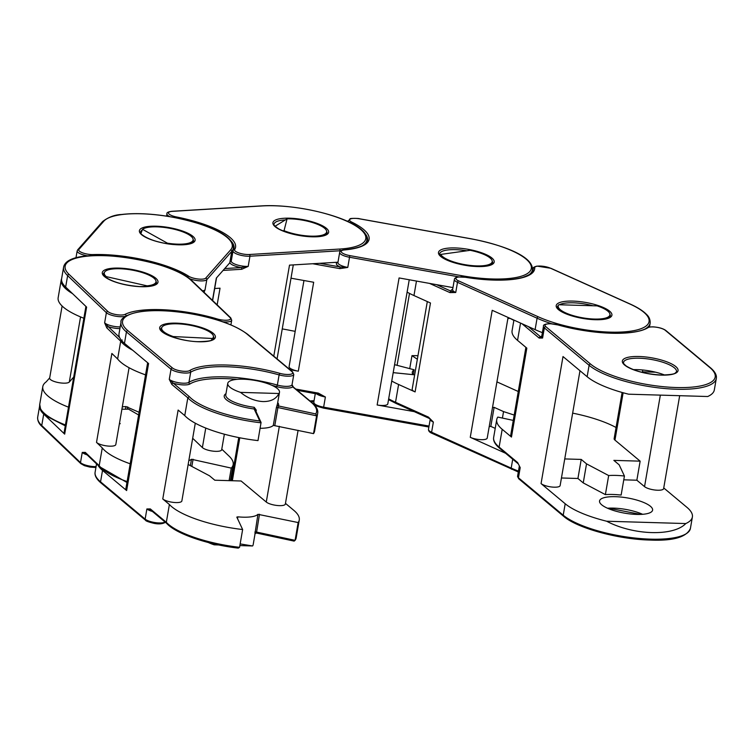 <?xml version="1.0" encoding="UTF-8"?>
<svg xmlns="http://www.w3.org/2000/svg" width="754" height="754" viewBox="0 0 754 754"><rect width="100%" height="100%" fill="white"/><g stroke="black" fill="none" stroke-linecap="round" stroke-linejoin="round"><path stroke-width="1.13" d="M256.379 532.955A1.348 1.282 -152.8 0 0 255.031 533.625L255.031 533.625A1.348 1.282 -152.8 0 0 254.909 533.983L257.943 514.313L298.16 522.55A67.464 19.387 -170.2 0 0 299.263 520.015A67.464 19.387 -170.2 0 0 293.815 510.345L285.474 503.361M255.097 533.512L253.156 544.765A26.249 7.54 -170.2 0 1 252.562 545.962L240.149 543.917M97.436 463.993A67.294 19.34 9.8 0 0 102.525 470.392L100.546 481.825A1.348 1.159 -50.1 0 0 100.904 482.89C96.427 479.063 94.495 475.491 95.117 472.174A67.294 19.34 9.8 0 0 100.546 481.825L145.136 519.12L146.889 508.959L150.329 508.922L166.323 522.305L169.396 504.52A67.464 19.387 -170.2 0 0 242.637 529.525L236.803 517.112L237.859 516.839A26.249 7.54 9.8 0 0 243.108 517.178A26.249 7.54 9.8 0 0 257.943 514.313M311.242 402.325A1.348 1.159 129.9 0 1 311.892 402.561C316.378 406.406 318.311 409.988 317.688 413.305L314.616 431.09A67.464 19.387 -170.2 0 1 313.523 433.625L273.306 425.388L276.379 407.603L277.915 407.546L278.386 405.935L315.747 413.937A66.116 19.001 9.8 0 0 311.242 402.325L292.731 386.84A12.111 3.478 -170.2 0 1 285.983 388.074A12.111 3.478 -170.2 0 1 276.633 386.613A66.625 19.142 9.8 0 0 272.034 385.379M240.535 392.382A26.249 7.54 -170.2 0 1 227.755 383.381A26.249 7.54 -170.2 0 1 243.288 379.205A26.249 7.54 -170.2 0 1 279.489 392.316A26.249 7.54 -170.2 0 1 278.895 393.513C276.209 398.932 270.94 401.618 263.08 401.571C255.069 401.156 247.557 398.084 240.535 392.382L278.895 393.513M256.04 411.58L256.285 410.119L254.23 407.301L254.145 408.979L255.238 410.402M311.892 402.561L293.381 387.075L292.034 384.738L292.731 386.84A1.348 1.159 129.9 0 1 293.381 387.075L292.034 384.738L293.796 374.484A10.763 3.091 -170.2 0 1 287.425 376.189A10.763 3.091 -170.2 0 1 279.112 374.898L279.847 373.353A9.425 2.705 9.8 0 0 287.114 374.484A9.425 2.705 9.8 0 0 291.93 371.628L247.208 334.22A65.956 18.954 9.8 0 0 161.582 310.733A65.956 18.954 9.8 0 0 127.878 330.686L172.468 367.98A9.425 2.705 9.8 0 0 184.702 371.336A9.425 2.705 9.8 0 0 189.678 370.582A69.321 19.915 -170.2 0 1 279.847 373.353M237.105 379.347A66.625 19.142 9.8 0 0 189.97 383.956A12.111 3.478 -170.2 0 1 183.561 384.926A12.111 3.478 -170.2 0 1 173.269 383.192L189.292 396.595A66.116 19.001 9.8 0 0 259.772 420.968L261.063 422.815A67.464 19.387 -170.2 0 1 187.831 397.81L184.758 415.595L178.132 410.053L162.77 498.978L169.396 504.52M255.144 409.686L261.072 422.466L257.991 440.6A67.464 19.387 -170.2 0 1 184.758 415.595M276.379 407.603L277.293 404.398A1.348 1.282 -152.8 0 0 278.386 405.935A27.596 7.926 -170.2 0 0 277.708 402.608M313.523 433.625L316.595 415.84L315.747 413.937M189.292 396.595L187.831 397.81L171.827 384.427A1.348 1.159 129.9 0 1 173.269 383.192L169.273 379.375A10.763 3.091 9.8 0 0 183.25 383.211A10.763 3.091 9.8 0 0 188.943 382.353L190.705 372.184A1.348 1.225 -121.8 0 0 189.678 370.582M260.121 428.281A26.249 7.54 9.8 0 0 273.306 425.388M171.827 384.427L169.273 379.375L171.026 369.215L126.436 331.92A67.294 19.34 -170.2 0 1 121.008 322.269L119.028 333.702A67.294 19.34 9.8 0 0 124.467 343.353L148.576 363.522L126.634 490.552A10.094 2.903 -170.2 0 1 125.814 489.11L147.643 362.74M102.525 470.392L126.634 490.552M195.286 423.201L181.855 500.967A10.094 2.903 -170.2 0 1 175.88 502.579A10.094 2.903 -170.2 0 1 162.77 498.978M298.084 430.317L285.351 504.03A10.094 2.903 -170.2 0 1 279.385 505.642A10.094 2.903 -170.2 0 1 266.275 502.041L241.11 480.995L214.805 480.213L209.499 475.783L188.151 464.492M231.421 479.968L230.639 479.308M208.434 542.56A26.249 7.54 -170.2 0 0 214.211 544.822L218.811 544.963M239.857 545.585L252.562 545.962M214.211 544.822L216.898 544.558M259.489 514.256L256.445 532.974L256.417 532.041L254.871 532.098M242.637 529.525L239.565 547.31L238.283 548.12C207.529 544.652 175.635 533.653 166.596 523.295L166.691 523.38M255.031 533.625L256.407 533.021L294.126 541.108L295.087 540.335L298.16 522.55M296.19 537.8L295.087 540.335A67.464 19.387 9.8 0 0 296.19 537.8L299.263 520.015M152.44 511.466A10.763 3.091 -170.2 0 1 146.889 508.959L151.328 510.232M150.461 509.864L150.677 509.987A1.348 1.159 129.9 0 0 150.677 509.996L166.643 523.342M150.329 508.922A1.348 1.159 129.9 0 0 150.677 509.987M239.565 547.31A67.464 19.387 9.8 0 1 166.323 522.305L167.35 523.634M188.82 460.609A26.249 7.54 9.8 0 0 191.488 459.271L231.28 468.102A67.464 19.387 -170.2 0 0 233.174 464.624A67.464 19.387 -170.2 0 0 229.131 456.189L221.78 449.158M174.41 337.566L173.222 336.557A26.249 7.54 -170.2 0 1 161.676 327.981A26.249 7.54 -170.2 0 1 178.566 323.862A26.249 7.54 -170.2 0 1 213.41 336.915A26.249 7.54 -170.2 0 1 212.458 338.48L211.243 340.308M173.222 336.557L212.458 338.48M119.914 328.612A12.111 3.478 -170.2 0 1 118.519 328.574A12.111 3.478 -170.2 0 1 108.265 326.68L104.636 322.853A10.763 3.091 9.8 0 0 118.284 326.859A10.763 3.091 9.8 0 0 120.206 326.887M122.195 339.997L120.706 341.185L117.633 358.97L111.875 353.466L96.512 442.391L102.271 447.895L99.198 465.68L99.528 466.726M119.613 337.528L108.265 326.68A1.348 1.188 133.7 0 0 106.804 327.886L104.636 322.853L106.389 312.693L67.634 275.625A67.294 19.34 -170.2 0 1 63.59 267.218L61.621 278.65A67.294 19.34 9.8 0 0 65.655 287.057L86.616 307.095L64.674 434.134A10.094 2.903 -170.2 0 1 64.062 432.871L85.909 306.426M145.55 374.87A67.464 19.387 -170.2 0 1 117.633 358.97M39.642 405.925A67.294 19.34 9.8 0 0 43.713 414.097L64.674 434.134M43.713 414.097L41.743 425.529A1.348 1.188 -46.3 0 0 42.054 426.557C38.84 423.682 37.389 420.534 37.7 417.122A67.294 19.34 9.8 0 0 41.743 425.529L80.499 462.598L82.252 452.428L85.296 452.381A1.348 1.188 133.7 0 0 85.607 453.408A1.348 1.188 133.7 0 0 85.607 453.418L99.471 466.669M129.075 367.735L115.805 444.568A10.094 2.903 -170.2 0 1 109.311 446.151A10.094 2.903 -170.2 0 1 96.512 442.391M224.362 434.2L221.676 449.742A10.094 2.903 -170.2 0 1 215.182 451.326A10.094 2.903 -170.2 0 1 202.383 447.565L192.685 438.281M130.188 463.795A67.464 19.387 -170.2 0 1 102.271 447.895M121.922 409.149A33.647 9.67 9.8 0 0 128.463 409.111L138.623 414.954M119.415 423.654L120.225 423.701L119.528 423.022M229.112 480.637L231.28 468.102M87.125 454.869A10.763 3.091 -170.2 0 1 82.252 452.428L86.324 453.71M122.337 406.745A26.249 7.54 9.8 0 0 125.937 406.566L139.085 412.287M107.2 278.292L106.342 276.661A26.249 7.54 -170.2 0 1 104.269 272.929A26.249 7.54 -170.2 0 1 135.89 270.856A26.249 7.54 -170.2 0 1 155.993 281.864A26.249 7.54 -170.2 0 1 147.115 285.851L145.682 286.605M106.342 276.661L147.115 285.851M83.864 318.245A67.464 19.387 -170.2 0 1 58.162 297.67L61.234 279.885A67.464 19.387 -170.2 0 0 72.554 293.645M202.524 290.865A10.763 3.091 9.8 0 0 205.05 289.847L204.023 292.298M80.555 316.906L69.302 382.033L73.713 377.038M68.501 407.169A67.464 19.387 -170.2 0 1 42.799 386.604A67.464 19.387 -170.2 0 1 46.192 381.844L49.689 377.877M69.302 382.033A10.094 2.903 -170.2 0 1 57.379 382.363A10.094 2.903 -170.2 0 1 49.651 378.122L62.111 306.001M212.477 300.384L216.332 278.066L229.782 262.807L231.761 251.374L206.803 279.687A10.763 3.091 -170.2 0 1 194.08 280.036A10.763 3.091 -170.2 0 1 189.442 278.603M140.989 233.306L142.534 229.32A26.249 7.54 -170.2 0 1 162.939 227.284A26.249 7.54 -170.2 0 1 188.066 234.249A26.249 7.54 -170.2 0 1 193.109 239.97A26.249 7.54 -170.2 0 1 167.407 243.174L165.955 243.467M229.979 261.695A1.348 1.282 -147.9 0 0 231.233 261.12L231.271 261.025A10.763 3.091 9.8 0 0 233.335 263.372A10.763 3.091 9.8 0 0 248.198 266.379L241.148 267.566A12.111 3.478 -170.2 0 1 232.053 264.711A12.111 3.478 -170.2 0 1 229.829 262.75M142.534 229.32L167.407 243.174M231.271 261.025L233.024 250.856A10.763 3.091 -170.2 0 0 235.097 253.212A10.763 3.091 -170.2 0 0 249.951 256.209A1.348 0.82 -93.5 0 0 249.386 254.503L339.488 249.065A1.348 0.82 86.5 0 1 340.054 250.771L249.951 256.209L248.198 266.379L241.723 269.282A1.348 0.82 -93.5 0 0 241.148 267.566L224.711 268.565M217.152 304.861L220.036 288.188L214.683 288.509M273.787 356.152L289.508 265.135L337.99 262.213M297.321 390.383L301.628 390.12M275.069 226.257L287.057 218.849A26.249 7.54 -170.2 0 1 313.89 222.986A26.249 7.54 -170.2 0 1 326.642 231.968A26.249 7.54 -170.2 0 1 326.605 232.138A26.249 7.54 -170.2 0 1 310.808 236.134A26.249 7.54 -170.2 0 1 284.041 230.686L282.646 230.799M337.943 262.515A10.763 3.091 9.8 0 0 337.924 262.581A10.763 3.091 9.8 0 0 347.773 267.425L340.158 266.973A12.111 3.478 -170.2 0 1 336.397 263.551A12.111 3.478 -170.2 0 1 337.981 262.279M287.057 218.849L284.041 230.686M458.922 276.888L349.526 257.255L347.773 267.425L339.837 268.622L340.158 266.973L319.753 263.316M303.956 280.516L289.084 366.651A10.094 2.903 -170.2 0 0 298.311 371.185L313.673 282.26L291.006 278.198M282.241 328.914A67.464 19.387 -170.2 0 1 291.327 330.629L295.182 331.326M387.81 403.814A10.094 2.903 -170.2 0 1 387.801 403.88A10.094 2.903 -170.2 0 1 387.792 403.937A10.094 2.903 -170.2 0 1 377.141 404.973L399.083 277.943L452.966 287.604M298.311 371.185L289.97 369.696M316.473 393.758A10.763 3.091 -170.2 0 0 325.389 397L318.188 394.069L318.329 393.117L325.389 397L323.636 407.16L429.045 426.076M377.141 404.973L417.669 412.249M394.578 364.682L414.116 369.771A33.647 9.67 9.8 0 0 412.325 372.212A33.647 9.67 9.8 0 0 412.881 374.634L393.202 372.636M414.116 369.771L413.267 374.681M440.76 254.418L470.213 250.309A26.249 7.54 -170.2 0 1 492.192 261.723A26.249 7.54 -170.2 0 1 484.709 265.54A26.249 7.54 -170.2 0 1 458.394 263.278A26.249 7.54 -170.2 0 1 440.76 254.418L440.034 255.295M452.607 289.677L452.617 289.611A10.763 3.091 9.8 0 0 455.746 292.486L451.128 291.223A12.111 3.478 -170.2 0 1 452.673 289.31M513.87 320.393L509.534 318.103M427.311 301.572L412.174 389.224A10.094 2.903 -170.2 0 0 415.105 391.92L430.468 302.995L413.965 295.549A67.464 19.387 -170.2 0 1 407.113 292.118M465.312 277.284L458.196 276.972C455.755 277.359 454.483 278.179 454.37 279.442A10.763 3.091 -170.2 0 0 457.499 282.316A1.348 0.858 -65.7 0 1 458.658 280.922L538.233 316.803A1.348 0.858 114.3 0 0 537.084 318.207L457.499 282.316L455.746 292.486L449.978 292.618A1.348 0.858 -65.7 0 1 451.128 291.223L436.604 284.673M508.064 317.443L487.225 438.074A10.094 2.903 -170.2 0 1 484.351 439.544A10.094 2.903 -170.2 0 1 470.26 437.329L492.211 310.299L535.104 329.639A67.294 19.34 9.8 0 0 542.38 332.637M509.478 318.414L507.857 318.64M496.933 381.882L518.271 391.505M415.105 391.92L398.602 384.483A67.464 19.387 -170.2 0 1 391.75 381.043M396.246 403.409A1.348 0.858 -65.7 0 1 395.916 403.362L428.847 418.216A1.348 0.858 -65.7 0 1 428.847 418.216L430.232 419.186A10.763 3.091 -170.2 0 0 433.362 422.061L429.186 418.253A1.348 0.858 -65.7 0 1 428.856 418.216A1.348 0.858 -65.7 0 1 428.47 417.113L433.362 422.061L431.608 432.221L511.184 468.111L512.72 459.224M470.26 437.329L507.593 454.162M417.348 359.243L411.967 355.662A67.464 19.387 -170.2 0 1 417.961 355.7M414.662 374.823L393.202 372.655M514.2 415.068L503.54 411.59L494.115 407.339L492.494 407.565M494.115 407.339L490.826 426.396L495.218 428.376M490.826 426.396L489.205 426.623M411.967 355.662L409.733 368.631M503.54 411.59L502.428 418.074M636.678 514.416A26.918 7.738 9.8 0 0 652.596 510.128A26.918 7.738 9.8 0 0 615.462 496.688A26.918 7.738 9.8 0 0 599.543 500.967A26.918 7.738 9.8 0 0 636.678 514.416M664.698 375.049A26.918 7.738 9.8 0 0 637.403 369.649A26.918 7.738 9.8 0 0 633.445 369.658M597.13 305.879A26.249 7.54 -170.2 0 1 609.92 314.88A26.249 7.54 -170.2 0 1 594.397 319.055A26.249 7.54 -170.2 0 1 558.196 305.945A26.249 7.54 -170.2 0 1 558.789 304.748L597.13 305.879M541.711 336.567L541.721 336.491A10.763 3.091 9.8 0 0 542.588 338.037L540.59 336.831A12.111 3.478 -170.2 0 1 541.768 336.19M642.323 372.401L642.738 369.997M579.977 370.732L560.137 485.576A10.094 2.903 -170.2 0 1 554.171 487.188A10.094 2.903 -170.2 0 1 541.061 483.587L563.002 356.548L587.14 376.717A67.294 19.34 9.8 0 0 628.6 394.191L707.723 396.519A67.294 19.34 9.8 0 0 714.321 389.969L716.3 378.536A67.294 19.34 -170.2 0 1 661.908 388.244A67.294 19.34 -170.2 0 1 589.11 365.285L544.341 327.877A10.763 3.091 -170.2 0 1 543.474 326.331C543.003 324.738 545.321 323.862 550.411 323.711L557.866 324.917A9.425 2.705 9.8 0 0 550.59 323.786A9.425 2.705 9.8 0 0 545.783 326.642L590.552 364.05A65.956 18.954 9.8 0 0 676.197 387.528A65.956 18.954 9.8 0 0 709.863 367.566L665.226 330.271A9.425 2.705 9.8 0 0 652.992 326.916A9.425 2.705 9.8 0 0 648.016 327.67A69.321 19.915 -170.2 0 1 557.866 324.917M525.896 347.349L510.656 435.605A10.094 2.903 -170.2 0 0 511.466 437.056L526.829 348.131L517.546 340.374A67.464 19.387 -170.2 0 1 512.089 330.686L513.926 320.082M545.783 326.642A1.348 1.159 -50.1 0 0 544.341 327.877L542.588 338.037L539.148 338.065A1.348 1.159 -50.1 0 1 540.59 336.831L528.309 326.567M655.518 372.174L642.427 371.845M679.674 395.718L663.624 488.63A10.094 2.903 -170.2 0 1 657.658 490.232A10.094 2.903 -170.2 0 1 644.547 486.641L660.344 395.143M623.134 392.749L614.953 440.1L640.146 461.156L636.857 480.213L644.547 486.641M541.061 483.587L565.198 503.757A67.294 19.34 9.8 0 0 606.659 521.231C633.332 535.378 673.473 536.565 685.782 523.559A67.294 19.34 9.8 0 0 692.379 517.008A67.294 19.34 9.8 0 0 686.941 507.348L663.737 487.961M614.953 440.1A10.094 2.903 -170.2 0 1 614.133 438.658L622.116 392.466M511.466 437.056L502.192 429.299A67.464 19.387 -170.2 0 1 496.735 419.61A67.464 19.387 -170.2 0 1 497.819 417.085L513.276 420.402M499.468 448.149C494.973 444.304 493.041 440.722 493.663 437.395A67.464 19.387 9.8 0 0 499.12 447.084A1.348 1.159 -50.1 0 0 499.468 448.149L517.998 463.635A1.348 1.159 -50.1 0 1 517.649 462.57L520.203 467.612L518.45 477.782L563.219 515.189L565.198 503.757M572.654 413.135A67.464 19.387 -170.2 0 1 616.065 427.499M640.146 461.156L613.85 460.383L619.147 464.813L624.425 476.028A33.647 9.67 9.8 0 0 608.676 475.557L586.527 463.851L581.221 459.422L564.746 458.932M685.782 523.559L606.659 521.231M636.857 480.213L623.775 479.827M581.221 459.422L577.932 478.479L583.238 482.909L605.377 494.615A33.647 9.67 -170.2 0 1 621.136 495.076L624.425 476.028M577.932 478.479L561.447 477.989M586.527 463.851L583.238 482.909M608.676 475.557L605.377 494.615M519.346 465.972L520.203 467.612A10.763 3.091 -170.2 0 1 519.336 466.066L517.583 476.236A10.763 3.091 9.8 0 0 518.45 477.782A1.348 1.159 -50.1 0 0 518.809 478.847L563.577 516.254A1.348 1.159 -50.1 0 1 563.219 515.189A67.294 19.34 9.8 0 0 650.608 539.148A67.294 19.34 9.8 0 0 690.41 528.441C686.545 537.206 673.096 541.07 650.042 540.053C618.186 539.383 576.895 528.064 563.577 516.254M100.904 482.89L145.484 520.185A1.348 1.159 129.9 0 1 145.136 519.12A10.763 3.091 9.8 0 0 155.126 522.588A10.763 3.091 9.8 0 0 164.806 522.088A67.973 19.529 -170.2 0 1 165.003 521.975M164.853 521.843L164.806 522.088A1.348 1.225 58.2 0 1 164.278 522.899L165.371 522.277M161.818 327.5A26.918 7.738 9.8 0 0 160.8 329.14L161.535 330.874C164.155 335.144 183.872 341.6 198.49 341.685C215.38 341.251 211.968 339.177 213.486 338.98L213.853 338.301A26.918 7.738 9.8 0 0 213.439 336.416M317.688 413.305A67.464 19.387 -170.2 0 1 316.595 415.84L277.915 407.546L274.842 425.331M227.755 383.381L225.785 394.813A26.249 7.54 9.8 0 0 254.23 407.301M256.285 410.119L255.38 410.176M189.97 383.956A1.348 1.225 58.2 0 1 188.943 382.353A67.973 19.529 -170.2 0 1 224.89 376.896A67.973 19.529 -170.2 0 1 277.359 385.068L279.112 374.898A67.973 19.529 9.8 0 0 226.643 366.736A67.973 19.529 9.8 0 0 190.705 372.184A10.763 3.091 -170.2 0 1 185.003 373.051A10.763 3.091 -170.2 0 1 171.026 369.215A1.348 1.159 129.9 0 1 172.468 367.98M276.633 386.613L277.359 385.068A10.763 3.091 9.8 0 0 285.672 386.359A10.763 3.091 9.8 0 0 292.043 384.644M176.417 323.146A28.266 8.124 -170.2 0 1 213.118 333.211A28.266 8.124 -170.2 0 1 198.67 341.76A28.266 8.124 -170.2 0 1 161.969 331.694A28.266 8.124 -170.2 0 1 176.417 323.146M259.772 420.968L254.145 408.979A27.596 7.926 -170.2 0 1 225.983 393.673M277.293 404.398A26.249 7.54 9.8 0 0 277.51 403.748L279.489 392.316M293.796 374.484L292.58 371.873A1.348 1.159 129.9 0 0 291.93 371.628M247.208 334.22A1.348 1.159 -50.1 0 1 247.849 334.456C227.962 319.781 194.834 312.825 165.55 310.827C136.842 308.537 119.415 316.925 121.008 322.269M127.878 330.686A1.348 1.159 129.9 0 0 126.436 331.92L124.467 343.353M239.781 437.782L232.355 480.732M266.275 502.041L279.357 426.302M237.859 516.839L237.538 518.677M256.417 532.041L295.087 540.335M190.376 465.661L191.488 459.271M104.41 272.448A26.918 7.738 9.8 0 0 103.383 274.088C102.431 273.777 103.336 274.937 106.088 277.557C113.835 282.42 125.023 285.427 139.65 286.577C158.802 286.341 154.306 284.051 156.069 283.928L156.436 283.25A26.918 7.738 9.8 0 0 156.021 281.365M230.903 324.889L231.704 320.243A10.763 3.091 -170.2 0 1 224.777 321.93A10.763 3.091 -170.2 0 1 222.675 321.76M217.275 318.97A9.425 2.705 9.8 0 0 224.541 320.224A9.425 2.705 9.8 0 0 230.036 317.566L191.158 280.384A65.956 18.954 9.8 0 0 107.558 255.813A65.956 18.954 9.8 0 0 69.095 274.409L107.85 311.477A9.425 2.705 9.8 0 0 119.801 314.993A9.425 2.705 9.8 0 0 125.06 314.361A69.321 19.915 -170.2 0 1 217.275 318.97A1.348 0.5 -73.3 0 0 216.671 319.809M125.965 316.03A10.763 3.091 -170.2 0 1 120.037 316.699A10.763 3.091 -170.2 0 1 106.389 312.693A1.348 1.188 133.7 0 1 107.85 311.477M120.461 268.151A28.266 8.124 -170.2 0 1 156.285 278.678A28.266 8.124 -170.2 0 1 139.801 286.652A28.266 8.124 -170.2 0 1 103.977 276.115A28.266 8.124 -170.2 0 1 120.461 268.151M126.059 315.973A1.348 1.206 -116.8 0 0 125.06 314.361M132.713 350.252A67.464 19.387 -170.2 0 1 120.706 341.185L106.804 327.886M231.704 320.243L230.743 317.858A1.348 1.188 133.7 0 0 230.036 317.566M191.158 280.384A1.348 1.188 -46.3 0 1 191.874 280.677C171.45 259.31 68.039 243.665 63.59 267.218M69.095 274.409A1.348 1.188 133.7 0 0 67.634 275.625L65.655 287.057M85.296 452.381L99.198 465.68A67.464 19.387 9.8 0 0 127.115 481.58M202.383 447.565L205.757 428.065M193.081 459.252L191.836 466.434M96.069 466.632A10.763 3.091 9.8 0 1 80.499 462.598A1.348 1.188 133.7 0 0 80.81 463.625L84.42 465.661L89.773 467.075L95.918 467.508M125.484 409.196L125.937 406.566M142.082 230.14A26.918 7.738 9.8 0 0 140.498 232.194L140.678 233.099C138.868 231.836 144.005 238.811 161.111 242.505C170.875 244.965 180.451 245.37 189.838 243.721C193.373 242.072 194.617 241.28 193.552 241.355A26.918 7.738 9.8 0 0 193.137 239.47M188.707 276.237A9.425 2.705 9.8 0 0 194.598 278.424A9.425 2.705 9.8 0 0 205.729 278.122L230.686 249.81A65.956 18.954 9.8 0 0 181.733 219.065A65.956 18.954 9.8 0 0 103.807 221.195L78.934 249.423A9.425 2.705 9.8 0 0 85.928 253.815A9.425 2.705 9.8 0 0 93.034 254.569A69.321 19.915 -170.2 0 1 188.707 276.237A1.348 1.074 -57.1 0 0 187.463 277.161M88.369 255.964A10.763 3.091 -170.2 0 1 85.409 255.427A10.763 3.091 -170.2 0 1 77.162 250.912L77.7 249.81A1.348 1.272 -138.6 0 1 78.934 249.423M173.458 228.462A28.266 8.124 -170.2 0 1 194.438 241.638A28.266 8.124 -170.2 0 1 161.036 242.552A28.266 8.124 -170.2 0 1 140.055 229.376A28.266 8.124 -170.2 0 1 173.458 228.462M93.553 255.644A1.348 0.754 -91.9 0 0 93.034 254.569M205.05 289.847L206.803 279.687A1.348 1.272 -138.6 0 0 205.729 278.122M230.686 249.81A1.348 1.272 41.4 0 1 231.761 251.374A67.294 19.34 -170.2 0 0 233.344 248.226C234.456 234.683 204.391 223.052 169.527 216.605C151.036 213.58 135.032 212.873 121.517 214.494C114.693 214.767 108.378 217.133 102.582 221.582L77.7 249.81M103.807 221.195A1.348 1.272 -138.6 0 0 102.582 221.582M127.765 406.896L127.379 409.158M65.278 425.84L47.756 416.849L43.449 413.211L40.669 409.488L39.726 404.389A67.464 19.387 9.8 0 0 65.428 424.954M284.626 219.98A26.918 7.738 9.8 0 0 274.032 224.192C273.155 224.56 274.739 226.153 278.801 228.952C294.446 236.596 312.901 238.028 323.372 235.719C326.906 234.07 328.15 233.278 327.085 233.354A26.918 7.738 9.8 0 0 326.671 231.469M233.156 250.517A1.348 1.282 32.1 0 1 234.683 249.517A9.425 2.705 9.8 0 0 236.379 251.874A9.425 2.705 9.8 0 0 249.386 254.503M169.876 216.671A10.763 3.091 -170.2 0 1 169.019 216.228A10.763 3.091 -170.2 0 1 166.945 213.882C166.502 212.647 168.17 211.78 171.95 211.29A1.348 0.82 -93.5 0 0 171.639 211.412M339.488 249.065A65.956 18.954 9.8 0 0 353.089 224.343A65.956 18.954 9.8 0 0 262.072 205.946L172.242 211.365A9.425 2.705 9.8 0 0 170.3 214.899A9.425 2.705 9.8 0 0 176.511 216.963A69.321 19.915 -170.2 0 1 234.683 249.517M172.242 211.365A1.348 0.82 -93.5 0 0 171.95 211.29L261.77 205.87A1.348 0.82 -93.5 0 0 261.487 205.983M323.193 226.153A28.266 8.124 -170.2 0 1 317.368 236.747A28.266 8.124 -170.2 0 1 278.358 228.858A28.266 8.124 -170.2 0 1 284.192 218.264A28.266 8.124 -170.2 0 1 323.193 226.153M176.266 217.849L176.511 216.963M233.024 250.856L234.004 248.339A67.973 19.529 9.8 0 0 230.781 240.715M262.072 205.946A1.348 0.82 -93.5 0 0 261.77 205.87C302.571 203.392 369.997 221.629 366.878 240.224A67.294 19.34 -170.2 0 1 362.514 245.616M340.968 250.714A67.294 19.34 -170.2 0 1 340.054 250.771L339.875 251.836M241.723 269.282L223.08 270.403M309.941 400.93L314.069 400.685M313.155 401.505A1.348 0.82 -93.5 0 0 313.457 401.58A1.348 0.82 -93.5 0 0 313.984 401.194M466.773 250.79A26.918 7.738 9.8 0 0 439.62 253.768A26.918 7.738 9.8 0 0 439.582 253.947L440.298 255.653C443.616 259.357 451.806 262.543 464.879 265.191C476.651 267.764 490.92 265.936 491.354 264.494L492.635 263.108A26.918 7.738 9.8 0 0 492.221 261.214M344.559 249.932A9.425 2.705 9.8 0 0 341.242 251.318A9.425 2.705 9.8 0 0 349.837 255.615L461.637 275.672A65.956 18.954 9.8 0 0 531.231 268.895A65.956 18.954 9.8 0 0 471.024 238.839L359.564 218.839A9.425 2.705 9.8 0 0 349.62 219.81A9.425 2.705 9.8 0 0 351.939 222.194A69.321 19.915 -170.2 0 1 344.559 249.932A1.348 0.877 85 0 0 344.22 249.866C360.798 248.085 364.427 244.645 365.379 243.74L367.537 240.347A67.973 19.529 9.8 0 0 364.314 232.713M343.881 250.008A1.348 0.877 85 0 1 344.22 249.866C341.373 250.158 339.875 250.959 339.715 252.26L339.677 252.42A10.763 3.091 -170.2 0 1 339.696 252.354M494.143 262.241A28.266 8.124 -170.2 0 1 464.323 265.144A28.266 8.124 -170.2 0 1 438.517 252.26A28.266 8.124 -170.2 0 1 468.338 249.357A28.266 8.124 -170.2 0 1 494.143 262.241M350.902 223.043A1.348 0.924 -63.9 0 1 351.939 222.194M348.301 221.78A10.763 3.091 -170.2 0 1 348.065 220.913A10.763 3.091 -170.2 0 1 348.075 220.837M349.837 255.615L349.526 257.255A10.763 3.091 -170.2 0 1 339.677 252.42L337.886 262.684M461.637 275.672L461.391 276.897M347.943 221.61L349.997 218.896C349.404 218.151 359.338 218.283 359.583 218.783L471.033 238.782C504.973 245.455 533.464 256.69 532.428 269.979A67.294 19.34 -170.2 0 1 528.064 275.37M339.837 268.622L312.656 263.74M295.757 389.064L318.329 393.117M323.504 408.055L323.636 407.16A10.763 3.091 9.8 0 1 313.787 402.325L314.946 404.889C314.559 405.379 317.406 406.453 323.494 408.112L428.885 427.018M592.946 305.756A26.918 7.738 9.8 0 0 564.982 303.174A26.918 7.738 9.8 0 0 559.364 304.767M558.337 305.455A26.918 7.738 9.8 0 0 557.31 307.095C558.723 308.028 553.464 306.52 563.983 312.835C576.989 318.226 590.146 320.375 603.454 319.272C608.846 317.99 611.145 316.991 610.363 316.265A26.918 7.738 9.8 0 0 609.948 314.371M532.748 271.195L533.163 268.801A67.973 19.529 9.8 0 1 533.087 270.092C531.721 271.751 535.02 272.76 522.748 277.397C508.95 281.016 489.808 280.959 465.331 277.227L465.341 277.284A9.425 2.705 9.8 0 0 458.602 277.029A9.425 2.705 9.8 0 0 458.658 280.922M538.233 316.803A65.956 18.954 9.8 0 0 630.259 331.242A65.956 18.954 9.8 0 0 629.882 304.013L550.552 268.245A9.425 2.705 9.8 0 0 537.404 266.181A9.425 2.705 9.8 0 0 534.709 267.736A69.321 19.915 -170.2 0 1 465.341 277.284M550.552 268.245A1.348 0.858 -65.7 0 1 550.882 268.283A1.348 0.858 -65.7 0 1 551.136 268.509M603.86 319.338A28.266 8.124 -170.2 0 1 564.416 313.146A28.266 8.124 -170.2 0 1 564.265 301.477A28.266 8.124 -170.2 0 1 603.7 307.67A28.266 8.124 -170.2 0 1 603.86 319.338M629.882 304.013A1.348 0.858 -65.7 0 1 630.221 304.06L550.882 268.283L536.999 266.115C534.039 266.869 532.758 267.698 533.172 268.594A10.763 3.091 -170.2 0 0 533.163 268.801A1.348 1.282 -3.2 0 1 534.709 267.736M630.476 304.286A1.348 0.858 -65.7 0 0 630.221 304.06C637.592 307.396 643.002 310.818 646.423 314.305C649.062 316.652 650.306 319.602 650.155 323.136A67.294 19.34 -170.2 0 1 645.792 328.527M551.824 323.786A67.294 19.34 -170.2 0 1 537.084 318.207L535.104 329.639M416.472 281.063L413.965 295.549M449.978 292.618L429.526 283.4M388.678 398.828A67.464 19.387 9.8 0 0 395.53 402.268L398.602 384.483M388.536 399.629L395.916 403.362A1.348 0.858 -65.7 0 1 395.53 402.268L428.47 417.113M511.9 469.252A1.348 0.858 -65.7 0 1 511.57 469.205A1.348 0.858 -65.7 0 1 511.184 468.111A67.294 19.34 9.8 0 0 518.469 471.099M432.325 433.362A1.348 0.858 -65.7 0 1 431.995 433.324A1.348 0.858 -65.7 0 1 431.608 432.221A10.763 3.091 9.8 0 1 428.479 429.346C428.442 431.062 429.61 432.381 431.995 433.324L518.309 471.995M607.536 508.234A26.918 7.738 -170.2 0 1 613.483 508.121A26.918 7.738 -170.2 0 1 642.625 514.294M639.373 358.216A26.918 7.738 9.8 0 0 623.454 362.495C624.284 363.485 621.522 361.901 626.178 365.982C634.434 371.081 646.093 374.097 661.164 375.04C678.1 374.587 674.566 372.523 676.027 372.467L676.508 371.665A26.918 7.738 9.8 0 0 639.373 358.216M558.12 324.993L558.007 324.889C591.862 334.851 636.027 335.813 647.083 327.802A1.348 1.225 58.2 0 1 648.016 327.67M665.226 330.271A1.348 1.159 -50.1 0 1 665.867 330.506C662.983 328.442 658.628 327.217 652.813 326.84C649.034 326.991 647.13 327.311 647.083 327.802M661.343 375.115A28.266 8.124 -170.2 0 1 624.642 365.059A28.266 8.124 -170.2 0 1 639.062 356.501A28.266 8.124 -170.2 0 1 675.773 366.567A28.266 8.124 -170.2 0 1 661.343 375.115M590.552 364.05A1.348 1.159 129.9 0 0 589.11 365.285L587.14 376.717M709.863 367.566A1.348 1.159 -50.1 0 1 710.504 367.801L665.867 330.506M520.533 323.07L517.546 340.374M539.148 338.065L521.975 323.72M517.649 462.57L499.12 447.084L502.192 429.299M292.58 371.873L247.849 334.456M238.745 437.574L231.299 480.703M95.117 472.174L96.55 463.88M145.484 520.185C145.626 520.967 148.538 522.041 154.231 523.408C158.312 524.181 161.658 524.011 164.278 522.899M161.676 327.981L161.243 330.497M213.41 336.915L212.977 339.432M230.743 317.858L191.874 280.677M42.054 426.557L80.81 463.625M37.7 417.122L39.642 405.906M230.404 480.675L233.174 464.624M99.415 466.603L126.964 482.485M104.269 272.929L103.835 275.446M61.658 278.424L61.234 279.885M155.993 281.864L155.56 284.381M75.937 258.009L77.162 250.912M233.344 248.226L231.365 259.659M216.53 277.849L212.609 300.516M39.726 404.389L42.799 386.604M193.109 239.97L192.675 242.486M166.559 216.125L166.945 213.882M366.878 240.224L366.463 242.637M293.297 264.908L277.067 358.895M313.918 401.552L310.902 401.731M326.642 231.968L326.209 234.485M532.428 269.979L532.013 272.382M409.507 293.41L397.085 365.332M409.243 279.762L387.801 403.88M315.304 393.55L313.787 402.325M297.236 390.308L319.489 394.436M492.192 261.723L491.759 264.23M532.71 271.28L533.172 268.594M452.617 289.611L454.37 279.442M650.155 323.136L649.486 327.01M430.232 419.186L428.479 429.346M640.627 514.407L612.917 509.025L609.373 509.016M609.92 314.88L609.486 317.387M716.3 378.536C716.922 375.219 714.99 371.637 710.504 367.801M558.196 305.945L557.762 308.452M541.721 336.491L543.474 326.331M690.41 528.441L692.379 517.008M518.809 478.847L517.583 476.236M493.663 437.395L496.735 419.61"/></g></svg>
